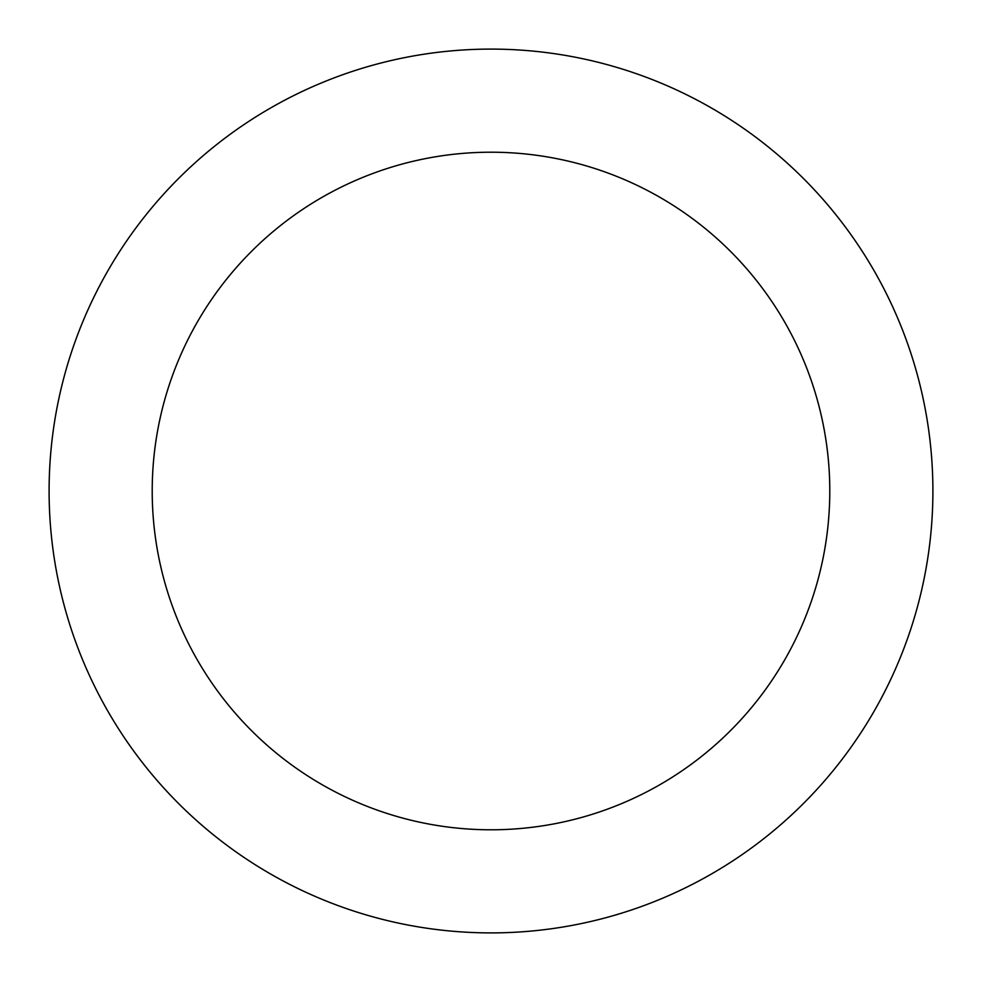 <?xml version="1.0" encoding="UTF-8"?>
<svg xmlns="http://www.w3.org/2000/svg" width="982" height="982" viewBox="0 0 982 982"><rect width="100%" height="100%" fill="white"/><g stroke="black" fill="none" stroke-linecap="round" stroke-linejoin="round"><path stroke-width="1.47" d="M491 932.9A441.9 441.9 0 0 0 932.9 491A441.9 441.9 0 0 0 491 49.1A441.9 441.9 0 0 0 49.1 491A441.9 441.9 0 0 0 491 932.9M491 829.79A338.79 338.79 0 0 0 829.79 491A338.79 338.79 0 0 0 491 152.21A338.79 338.79 0 0 0 152.21 491A338.79 338.79 0 0 0 491 829.79"/></g></svg>

